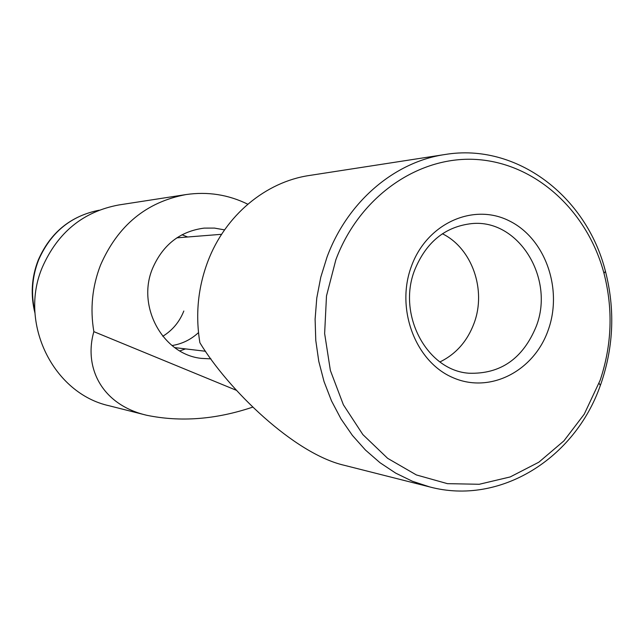 <?xml version="1.0" encoding="UTF-8"?>
<svg xmlns="http://www.w3.org/2000/svg" width="644" height="644" viewBox="0 0 644 644"><rect width="100%" height="100%" fill="white"/><g stroke="black" fill="none" stroke-linecap="round" stroke-linejoin="round"><path stroke-width="0.97" d="M186.068 194.56L118.81 204.961C83.253 211.594 57.775 232.339 42.375 267.196C18.386 322.998 53.275 393.532 109.166 405.768L146.663 415.259C100.907 404.496 83.776 366.726 93.855 331.644C89.991 308.814 92.205 286.652 100.504 265.151C117.82 225.505 146.341 201.975 186.068 194.56C207.722 191.429 228.29 194.641 247.787 204.204M252.673 407.145C215.869 419.526 180.529 422.239 146.663 415.259M210.942 358.869L201.644 358.402C163.109 354.764 136.375 306.657 152.564 268.403C162.892 244.712 180.095 231.277 204.156 228.113L214.444 228.089L224.571 229.884M187.678 236.992L182.011 234.762M93.855 331.644L236.501 390.361M162.779 336.289C172.503 330.308 179.515 321.879 183.822 311.02M179.773 350.908L185.52 348.895M198.505 332.61C190.89 339.621 182.067 343.936 172.02 345.554M601.464 382.286L600.369 385.378C574.995 458.375 500.203 505.701 429.773 486.945L412.393 481.253L395.714 473.139L379.976 462.69L365.462 450.051L352.397 435.4L341.014 418.938L331.515 400.914L324.053 381.61L318.78 361.34L315.777 340.426L315.109 319.207L316.776 298.027L320.768 277.242L326.991 257.181C347.358 201.749 394.506 161.853 444.988 154.512C516.633 142.533 586.676 196.38 605.449 271.341C615.028 308.693 613.692 345.667 601.464 382.286M444.988 154.512L309.426 175.474C265.731 181.866 225.279 215.289 207.867 261.375C197.958 287.691 195.301 314.811 199.898 342.753C228.048 389.314 294.107 453.787 344.339 465.314L429.773 486.945M600.128 380.33L584.237 414.189L563.878 440.915L538.843 462.199L510.201 476.938L479.249 484.272L447.443 483.66L416.37 474.934L387.656 458.343L362.854 434.579L343.381 404.786L330.38 370.485L324.632 333.528L326.492 295.934L335.854 259.782C359.827 195.398 420.202 154.745 478.629 159.64C537.168 164.429 587.642 211.779 603.975 273.265C613.225 309.313 611.937 344.999 600.128 380.33M411.411 266.302C426.827 223.428 473.163 202.715 509.026 220.755C545.13 238.175 563.001 288.689 548.318 329.768C534.174 371.081 489.979 394.104 452.829 377.601C415.461 361.743 395.44 308.927 411.411 266.302M536.299 326.218C554.983 278.297 518.492 218.759 471.738 223.605C445.221 226.591 426.215 242.031 414.72 269.925C396.954 314.554 426.9 370.445 468.856 373.222C500.533 374.301 523.017 358.627 536.299 326.218M442.412 233.764C472.06 248.254 486.614 290.001 474.081 323.216C467.359 341.191 455.976 354.103 439.941 361.936M38.254 260.063C50.304 232.573 70.615 215.957 99.184 210.21C70.929 215.821 50.731 232.412 38.6 259.967C32.055 276.783 30.823 294.01 34.897 311.648M599.073 383.317L600.369 385.378M603.975 273.265L605.449 271.341M174.717 347.615L205.573 351.27M176.826 237.853L221.592 234.303M34.985 313.234C30.429 295.145 31.508 277.459 38.213 260.168"/></g></svg>
